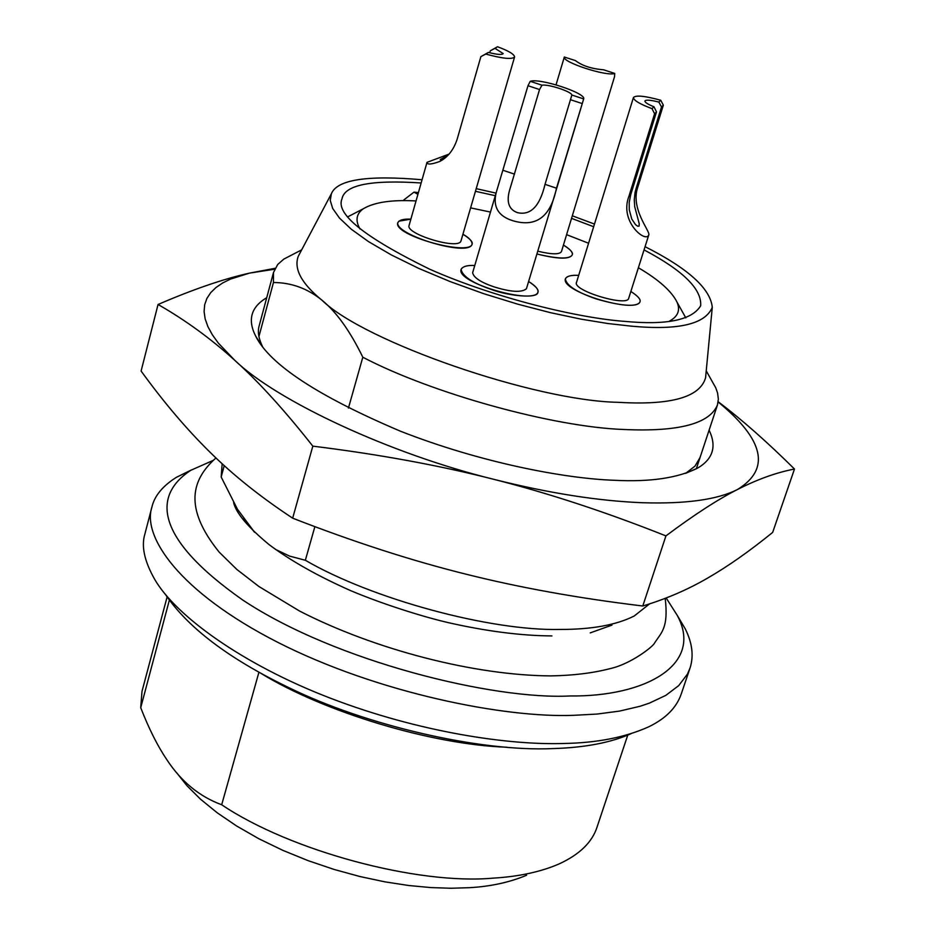 <?xml version="1.0" encoding="UTF-8"?>
<svg xmlns="http://www.w3.org/2000/svg" width="935" height="935" viewBox="0 0 935 935"><rect width="100%" height="100%" fill="white"/><g stroke="black" fill="none" stroke-linecap="round" stroke-linejoin="round"><path stroke-width="1.4" d="M176.563 772.637L186.965 785.716L200.522 799.203L217.201 812.784L236.777 826.096L258.866 838.753L282.919 850.394L308.258 860.703L334.181 869.468L359.975 876.539L385.021 881.869L408.782 885.515L430.871 887.584L451.044 888.25L469.148 887.701C490.443 886.532 509.61 882.371 526.639 875.218M404.878 200.663L403.826 199.938L414.006 192.119L418.401 192.61M403.616 200.663L403.826 199.938M167.096 596.997L141.991 691.397L140.718 707.713C148.875 728.646 157.524 745.873 166.64 759.395C181.004 781.415 199.354 796.538 221.689 804.766C290.014 850.85 417.723 885.164 493.376 878.117C518.89 876.586 540.746 871.876 558.955 863.987C579.455 854.602 592.159 842.295 597.056 827.066L627.747 735.144M417.898 194.386L414.006 192.119M421.136 182.98C371.008 179.649 344.629 184.943 342 198.828C335.338 213.823 364.51 237.245 429.492 269.116C496.567 298.838 580.132 318.239 624.65 321.371C666.655 325.333 691.994 320.132 700.666 305.757C701.904 289.149 683.041 270.531 644.063 249.902M593.655 226.726L571.577 218.369M495.293 195.695L475.436 191.301M261.344 673.597C323.568 711.734 430.965 744.599 506.817 747.229M221.689 804.766L258.925 672.253M140.718 707.713L169.34 600.212M422.059 179.754C367.268 174.985 337.044 179.649 331.387 193.744L330.242 200.452L332.696 208.47L339.475 218.077L351.268 229.204L368.519 241.616L391.227 254.881L418.822 268.438L450.167 281.587L483.722 293.683L517.745 304.167L550.598 312.699L580.997 319.139L608.077 323.557L631.417 326.163C678.389 330.499 705.352 324.211 712.283 307.299C710.39 288.553 687.985 268.357 645.08 246.688M594.473 224.073L572.349 215.821M496.053 193.136L476.207 188.648M165.156 594.029C187.514 627.338 228.339 658.345 287.629 687.05C365.807 725.665 480.485 751.974 552.936 748.584C584.667 747.661 610.684 742.706 630.996 733.73M299.106 254.706L298.23 256.354C293.66 268.988 301.608 283.632 322.049 300.275C364.101 341.696 534.878 400.963 618.351 402.319C670.851 405.451 699.929 397.27 705.574 377.787L712.283 307.299M191.137 470.083L176.435 477.294C162.585 486.036 154.392 496.029 151.867 507.249L144.832 534.236C141.173 546.309 144.469 561.362 154.731 579.419C175.628 615.686 242.703 664.668 331.13 698.468C419.511 732.292 509.084 745.394 564.354 743.465C597.407 742.846 625.585 737.271 648.878 726.729C665.732 718.559 676.496 707.69 681.194 694.132L689.831 668.654M348.428 408.092L362.815 357.228C432.052 393.518 553.485 427.05 623.633 429.481C678.424 432.005 709.712 423.8 717.472 404.89L718.361 399.081L717.554 392.945L715.789 387.873L709.887 377.354M362.815 357.228C349.982 330.897 336.39 311.916 322.049 300.275C307.708 288.529 291.51 282.604 273.452 282.51L273.488 272.529L277.707 264.488L283.819 259.1L301.678 249.855M151.867 507.249C142.284 535.813 177.755 591.329 277.905 642.403C378.441 693.478 505.625 718.092 573.517 715.322L597.068 714.06L619.473 711.103L640.031 706.276L649.393 703.132L665.837 695.36L678.693 685.635L687.447 674.1L690.147 667.719C693.852 655.903 692.251 642.999 685.343 629.01L677.478 615.849M275.509 549.418L289.593 556.103L305.348 560.275L314.873 526.639M305.348 560.275C371.803 598.984 490.08 631.031 559.656 629.442C591.387 629.535 616.235 625.059 634.222 616.001L649.544 603.893M222.156 463.725L221.174 477.025L237.443 509.201L254.612 532.307M221.174 477.025L224.236 465.618M258.925 336.542L273.452 282.51M212.771 460.593L190.798 470.293C152.498 495.468 154.217 537.835 242.644 599.954C335.642 661.863 494.486 700.023 569.988 695.967C645.407 696.856 704.125 664.797 677.209 615.3L666.176 597.991M590.219 632.89L611.969 625.106M243.638 518.668L254.413 532.12M312.816 446.147C379.224 454.363 439.731 465.466 494.358 479.468C549.079 493.364 606.266 512.17 665.93 535.895C694.062 514.846 717.916 499.372 737.516 489.484C757.338 479.363 776.319 472.549 794.481 469.031L772.661 532.412C749.379 551.311 727.687 566.54 707.608 578.099C687.646 589.693 666.047 598.996 642.789 605.997C578.59 598.271 519.486 587.624 465.513 574.055C411.552 560.638 353.933 542.019 292.667 518.177C260.748 497.139 233.259 475.202 210.165 452.353C186.848 429.481 163.835 402.377 141.103 371.043L158.05 304.483C185.13 319.934 210.691 338.528 234.708 360.255C258.586 381.679 284.626 410.313 312.816 446.147L292.667 518.177M685.647 473.391L695.032 466.074L700.07 457.46M273.488 272.529L259.124 326.011C257.476 331.715 258.621 338.599 262.56 346.675M665.93 535.895L642.789 605.997M794.481 469.031C766.969 441.787 741.537 419.348 718.173 401.734M275.124 268.298L249.516 273.113C223.699 278.864 193.206 289.324 158.05 304.483M266.72 297.704C251.001 307.019 247.343 319.875 255.758 336.273C269.911 364.603 318.192 396.276 400.589 431.257C480.368 462.556 564.646 478.603 614.365 480.286C650.047 482.133 677.84 478.054 697.755 468.038C713.078 458.945 716.853 446.311 709.104 430.158M274.668 269.21L249.516 273.113L230.536 279.074L222.647 282.966L215.997 287.501L210.714 292.643L206.915 298.382L204.683 304.705L204.087 311.554L205.151 318.87L207.897 326.619L212.292 334.695L218.287 343.051L234.708 360.255C276.772 400.916 390.491 454.083 494.358 479.468C549.254 493.259 598.704 501.02 642.731 502.738C685.998 504.047 717.601 499.629 737.516 489.484C770.744 469.043 764.281 439.871 718.15 401.968M668.876 321.441C677.805 316.79 680.551 310.42 677.104 302.309C671.739 291.299 658.859 279.787 638.43 267.772M588.571 243.24L566.61 234.673M490.478 212.07L470.609 207.886M416.028 200.943C391.882 199.611 374.304 202.217 363.306 208.762C356.258 213.799 355.16 220.543 360.01 229.017M462.93 234.241C470.001 238.67 473.063 242.013 472.082 244.269C469.054 256.202 392.945 235.34 397.749 222.799C399.128 220.041 403.499 218.813 410.862 219.141L398.906 221.174L397.749 222.799C395.33 235.129 468.973 257.23 472.082 244.269C472.257 241.148 469.206 237.806 462.93 234.241M528.602 281.529C535.86 286.239 538.969 289.803 537.929 292.234C534.142 304.997 456.151 282.943 461.072 269.444C462.591 266.463 467.149 265.154 474.77 265.493C467.29 265.096 462.72 266.417 461.072 269.444C462.568 276.328 472.526 282.954 490.945 289.324C508.535 296.056 537.941 298.966 537.929 292.234C538.63 289.347 535.51 285.771 528.602 281.529M563.443 245.075C570.292 249.376 573.249 252.614 572.313 254.752C569.894 259.311 558.101 259.053 536.912 253.981C558.055 259.229 569.859 259.486 572.313 254.752C572.839 252.181 569.894 248.944 563.443 245.075M630.95 291.521C637.974 296.079 640.989 299.527 639.984 301.853C635.765 313.833 560.918 291.708 565.359 278.887C566.879 276.082 571.32 274.913 578.683 275.381C571.063 274.983 566.622 276.152 565.359 278.887C566.341 285.455 576.696 292.164 596.437 299.001C620.688 305.909 635.052 307.147 639.552 302.706L639.984 301.853C640.931 299.492 637.927 296.044 630.95 291.521M636.01 188.776L661.501 106.987L658.836 102.079C650.631 99.975 645.98 99.624 644.893 101.003C644.94 102.453 647.967 104.381 653.962 106.777L656.499 111.896L630.774 194.527L629.208 202.357L629.278 209.826L631.768 219.024L635.555 224.68L637.752 226.235L639.096 226.083L639.213 223.617L634.725 206.74L634.269 199.833L635.052 192.458L636.01 188.776L637.939 186.649L663.347 105.176L660.729 100.255C644.87 95.884 635.765 94.984 633.427 97.544C633.696 100.407 639.902 104.112 652.011 108.647L653.962 106.777M661.501 106.987L663.347 105.176M658.836 102.079L660.729 100.255M652.011 108.647L654.594 113.766L628.788 196.712C619.543 221.233 644.799 242.375 648.493 235.468L648.808 234.86C650.398 231.249 629.933 208.587 637.939 186.649M654.594 113.766L656.499 111.896M633.427 97.544L576.568 282.253C571.717 290.177 624.498 306.341 628.484 298.955L648.808 234.86M564.319 57.035L575.434 60.576C582.084 65.731 591.469 68.804 603.601 69.798L614.727 73.444L614.54 76.647L561.503 251.445C559.82 254.671 551.907 254.577 537.754 251.188M556.044 84.828L564.343 56.965C561.503 61.967 606.757 76.764 614.727 73.444M447.748 155.502L440.245 159.511L445.282 157.758M489.741 52.769L490.314 50.806L494.977 48.34L503.194 53.587C502.048 55.025 497.116 54.627 488.397 52.418L485.768 54.055C502.539 58.624 512.146 59.583 514.589 56.953C514.285 54.253 508.593 50.852 497.525 46.75L494.977 48.34M449.057 154.111L427.003 162.351C427.085 164.817 431.292 164.537 439.649 161.51C447.713 157.372 453.522 150.021 457.086 139.467L480.87 56.661L488.397 52.418M480.87 56.661L485.768 54.055M497.525 46.75L490.314 50.806M427.003 162.351L408.934 225.954C407.239 234.58 458.734 250.054 460.967 240.973L514.589 56.953M545.023 184.347L571.858 95.031C571.671 91.63 548.261 83.928 541.984 85.202L539.542 89.526L510.323 187.713C505.94 201.013 508.301 209.323 517.406 212.631C530.601 215.716 539.811 206.296 545.023 184.347L556.489 188.18L583.674 98.923C586.35 93.161 539.588 77.792 530.227 81.333L541.984 85.202M570.42 99.694L582.026 103.516M571.858 95.031L583.674 98.923M530.227 81.333L527.983 85.716L497.397 188.543C491.763 205.197 497.011 215.95 513.14 220.812C536.269 227.579 550.715 216.71 556.489 188.18M527.983 85.716L539.542 89.526M497.397 188.543L472.631 272.775C473.683 277.613 480.66 282.253 493.551 286.706C510.65 292.094 521.613 292.772 526.428 288.74L583.604 99.157M630.774 194.527L628.788 196.712M514.519 174.144L503.1 170.334M298.23 256.354L331.387 193.744M715.789 387.873L706.229 370.856M696.294 468.844L717.472 404.89M685.343 629.01L677.209 615.3M176.435 477.294L190.798 470.293M686.021 473.168L697.755 468.038M262.712 346.978L255.758 336.273M685.811 317.865L677.104 302.309M347.878 216.768L363.306 208.762M215.962 457.94C192.201 479.176 182.816 507.004 219.141 552.094L236.859 569.462L258.925 586.514L299.586 611.069C375.262 649.883 474.77 675.432 550.68 675.9C573.249 675.514 593.129 673.071 610.356 668.56C631.23 663.873 653.296 646.307 654.465 643.175C661.501 632.165 668.642 628.215 665.206 598.365M233.633 502.668C236.064 513.058 247.892 527.059 269.14 544.673C290.808 560.86 318.099 576.229 350.999 590.791C383.701 604.548 423.672 616.948 448.344 622.652C486.41 631.277 520.935 635.706 551.919 635.929M439.649 161.51L442.921 159.102"/></g></svg>

